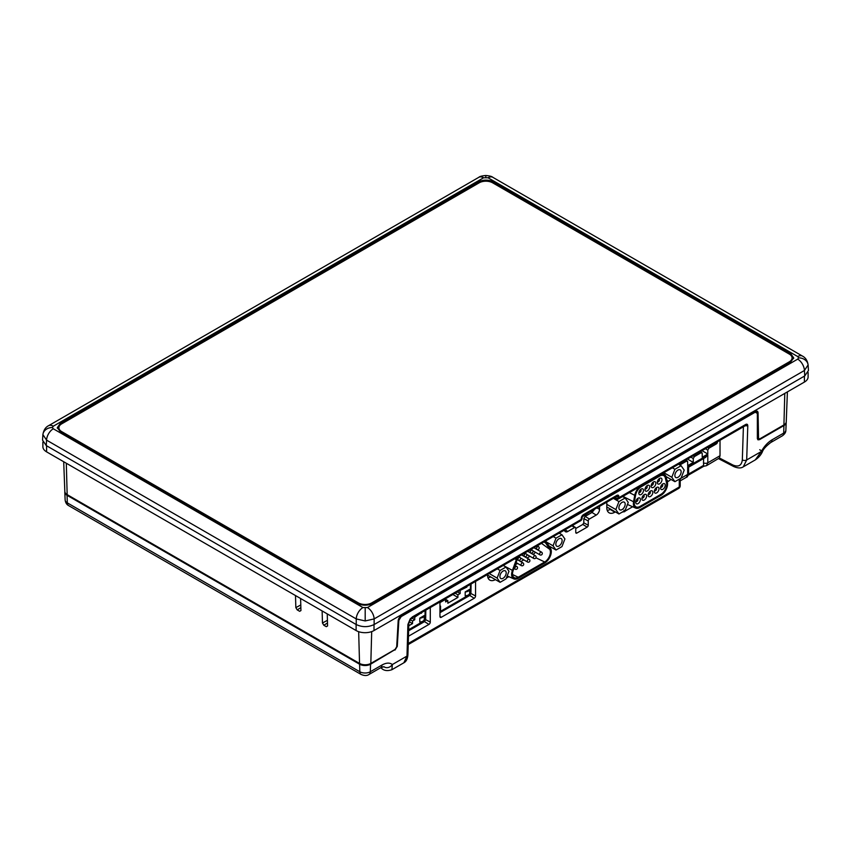 <?xml version="1.0" encoding="UTF-8"?>
<svg xmlns="http://www.w3.org/2000/svg" width="851" height="851" viewBox="0 0 851 851"><rect width="100%" height="100%" fill="white"/><g stroke="black" fill="none" stroke-linecap="round" stroke-linejoin="round"><path stroke-width="1.28" d="M582.233 516.834L589.573 512.089M66.187 493.942A7.308 4.223 0 0 0 67.633 495.133L67.633 494.899M63.697 461.721L64.836 491.474A7.978 4.606 0 0 0 67.165 494.633L359.548 663.429A7.978 4.606 0 0 0 370.823 663.429L395.077 649.43L396.694 646.803L398.183 620.73A4.117 2.298 121.5 0 1 401.183 615.869L755.241 411.448A4.117 2.298 121.5 0 1 757.273 411.224A4.117 2.298 121.5 0 1 758.06 412.958L757.124 412.416M327.263 614.496L327.571 625.942L326.295 626.676L323.827 625.262L322.465 622.996L322.146 611.55L322.699 611.252M327.422 620.336L322.465 622.996M327.571 625.942L326.295 626.676L327.571 625.889M300.626 599.125L300.935 610.571L299.658 611.305L297.201 609.88L295.84 607.625L295.52 596.179L296.063 595.881M300.786 604.965L295.84 607.625M300.935 610.571L299.658 611.305L300.935 610.518M759.209 438.669L757.667 437.839L759.666 438.935L783.92 424.936A7.978 4.606 0 0 0 786.25 421.777L787.398 391.885M360.005 663.674L360.016 663.94A7.308 4.223 0 0 0 370.355 663.94L394.875 649.547M755.497 412.065L755.497 411.469L756.241 411.905M758.06 412.958L758.571 439.052L757.667 437.871L758.294 439.212L759.869 439.052L783.452 425.436A7.308 4.223 0 0 0 784.899 424.245M488.048 177.774L483.581 177.774A9.499 5.478 -120 0 0 478.836 177.306L478.836 177.306C479.677 176.434 482.006 175.838 485.815 175.497C489.633 175.838 491.963 176.434 492.803 177.306L802.461 356.08A9.499 5.478 -60 0 0 797.706 356.548L488.048 177.774A9.499 5.478 -60 0 1 492.803 177.306M808.11 364.919L804.418 370.493L374.132 618.922L365.185 620.943L356.239 618.922A9.499 5.478 -60 0 1 362.951 607.561L367.419 607.561L797.706 359.133A9.499 5.478 60 0 1 804.418 370.493L804.748 375.929L808.45 370.515L808.11 364.962C807.45 360.643 805.567 357.686 802.461 356.08M804.748 375.929L374.132 624.549L374.132 618.922A9.499 5.478 -120 0 0 367.419 607.561M46.252 445.573L46.582 440.137L42.89 434.574L42.55 440.158L46.252 445.573L356.239 624.549L356.239 618.922L46.582 440.137A9.499 5.478 -60 0 1 53.294 428.776L362.951 607.561M793.643 358.409L790.419 354.293L790.451 353.261L793.696 357.888L790.451 362.303L372.908 603.37C367.685 605.806 362.462 605.806 357.239 603.37L60.549 432.074L57.304 427.67L60.549 423.032L60.581 424.064L57.357 428.181M478.092 183.018L478.092 181.965C483.315 179.518 488.538 179.518 493.761 181.965L493.761 183.018C488.538 180.572 483.315 180.572 478.092 183.018L60.581 424.064M478.092 181.965L60.549 423.032M374.132 624.549C368.164 627.336 362.196 627.336 356.239 624.549M478.836 177.306L48.539 425.723A9.499 5.478 60 0 1 53.294 426.202L52.358 427.489L53.294 428.776M790.451 353.261L493.761 181.965M790.419 354.293L493.761 183.018M808.11 372.461L808.11 376.897A12.659 7.308 180 0 1 804.408 382.067L374.014 630.548A12.659 7.308 180 0 1 356.112 630.548L46.582 451.849A12.659 7.308 180 0 1 42.88 446.679L42.88 442.084M674.864 475.496A4.436 2.564 -60 0 1 676.8 471.039A4.436 2.564 -60 0 1 680.215 469.848A4.436 2.564 -60 0 1 681.14 471.88A4.436 2.564 -60 0 1 679.204 476.337A4.436 2.564 -60 0 1 675.79 477.517A4.436 2.564 -60 0 1 674.864 475.496M625.187 504.175A4.436 2.564 120 0 0 624.262 502.154A4.436 2.564 120 0 0 620.847 503.335A4.436 2.564 120 0 0 618.911 507.802A4.436 2.564 120 0 0 619.836 509.823A4.436 2.564 120 0 0 623.251 508.643A4.436 2.564 120 0 0 625.187 504.175M640.473 486.208A9.35 5.404 120 0 0 634.74 495.335L633.559 501.76A9.35 5.404 120 0 0 635.612 508.068A9.35 5.404 120 0 0 639.984 507.451L660.961 495.346A9.35 5.404 120 0 0 667.397 482.219L666.205 477.177A9.35 5.404 120 0 0 664.727 474.741A9.35 5.404 120 0 0 660.472 474.667M635.612 495.08L634.42 501.494A8.085 4.67 120 0 0 639.984 506.419L660.961 494.314A8.085 4.67 120 0 0 666.524 482.964L665.333 477.911A8.085 4.67 120 0 0 659.77 476.06L641.175 486.793A8.085 4.67 120 0 0 635.612 495.08M618.954 501.579L615.847 509.568L618.954 513.983L625.145 510.398L628.251 502.409L625.145 497.995L618.954 501.579L613.369 498.356M625.145 497.995L622.602 496.527M618.954 513.983L606.795 506.962M615.847 509.568L606.795 504.345M674.907 481.677L671.801 477.262L674.907 469.273L681.098 465.699L684.204 470.103L681.098 478.092L674.907 481.677L666.025 476.549M671.801 477.262L663.886 472.688M674.907 469.273L672.354 467.805M681.098 465.699L678.555 464.22M614.635 511.483L614.06 511.813M651.249 485.102A1.585 0.915 120 0 0 651.462 485.325A1.585 0.915 120 0 0 652.685 484.9A1.585 0.915 120 0 0 653.377 483.304A1.585 0.915 120 0 0 653.047 482.581A1.585 0.915 120 0 0 652.749 482.506M655.834 483.304A3.319 1.915 120 0 0 653.483 481.953A3.319 1.915 120 0 0 651.132 486.017A3.319 1.915 120 0 0 653.483 487.368A3.319 1.915 120 0 0 655.834 483.304M640.42 499.537A3.319 1.915 120 0 0 638.069 498.186A3.319 1.915 120 0 0 635.729 502.25A3.319 1.915 120 0 0 638.069 503.611A3.319 1.915 120 0 0 640.42 499.537M635.846 501.345A1.585 0.915 120 0 0 636.048 501.558A1.585 0.915 120 0 0 637.271 501.133A1.585 0.915 120 0 0 637.963 499.537A1.585 0.915 120 0 0 637.633 498.814A1.585 0.915 120 0 0 637.346 498.739M646.622 495.963A3.319 1.915 120 0 0 644.271 494.601A3.319 1.915 120 0 0 641.92 498.675A3.319 1.915 120 0 0 644.271 500.026A3.319 1.915 120 0 0 646.622 495.963M642.037 497.761A1.585 0.915 120 0 0 642.25 497.973A1.585 0.915 120 0 0 643.473 497.558A1.585 0.915 120 0 0 644.164 495.963A1.585 0.915 120 0 0 643.835 495.239A1.585 0.915 120 0 0 643.537 495.165M652.823 492.378A3.319 1.915 120 0 0 650.472 491.027A3.319 1.915 120 0 0 648.122 495.091A3.319 1.915 120 0 0 650.472 496.452A3.319 1.915 120 0 0 652.823 492.378M648.239 494.186A1.585 0.915 120 0 0 649.494 494.144A1.585 0.915 120 0 0 650.366 492.378A1.585 0.915 120 0 0 649.738 491.58M659.014 488.804A3.319 1.915 120 0 0 656.674 487.453A3.319 1.915 120 0 0 654.323 491.516A3.319 1.915 120 0 0 656.674 492.867A3.319 1.915 120 0 0 659.014 488.804M654.44 490.601A1.585 0.915 120 0 0 654.653 490.825A1.585 0.915 120 0 0 655.866 490.399A1.585 0.915 120 0 0 656.557 488.804A1.585 0.915 120 0 0 656.238 488.08A1.585 0.915 120 0 0 655.94 488.006M665.216 485.219A3.319 1.915 120 0 0 662.865 483.868A3.319 1.915 120 0 0 660.525 487.931A3.319 1.915 120 0 0 662.865 489.293A3.319 1.915 120 0 0 665.216 485.219M660.642 487.027A1.585 0.915 120 0 0 660.855 487.24A1.585 0.915 120 0 0 662.067 486.815A1.585 0.915 120 0 0 662.759 485.219A1.585 0.915 120 0 0 662.429 484.496A1.585 0.915 120 0 0 662.142 484.421M643.516 490.41A3.319 1.915 120 0 0 641.175 489.059A3.319 1.915 120 0 0 638.824 493.123A3.319 1.915 120 0 0 641.175 494.474A3.319 1.915 120 0 0 643.516 490.41M638.941 492.208A1.585 0.915 120 0 0 639.154 492.431A1.585 0.915 120 0 0 640.367 492.006A1.585 0.915 120 0 0 641.058 490.41A1.585 0.915 120 0 0 640.739 489.687A1.585 0.915 120 0 0 640.441 489.612M649.675 486.857A3.319 1.915 120 0 0 647.324 485.506A3.319 1.915 120 0 0 644.984 489.57A3.319 1.915 120 0 0 647.324 490.921A3.319 1.915 120 0 0 649.675 486.857M645.101 488.655A1.585 0.915 120 0 0 645.303 488.878A1.585 0.915 120 0 0 646.526 488.453A1.585 0.915 120 0 0 647.217 486.857A1.585 0.915 120 0 0 646.888 486.134A1.585 0.915 120 0 0 646.6 486.059M661.982 479.751A3.319 1.915 120 0 0 659.631 478.4A3.319 1.915 120 0 0 657.291 482.464A3.319 1.915 120 0 0 659.631 483.815A3.319 1.915 120 0 0 661.982 479.751M657.408 481.549A1.585 0.915 120 0 0 657.621 481.772A1.585 0.915 120 0 0 658.834 481.347A1.585 0.915 120 0 0 659.525 479.751A1.585 0.915 120 0 0 659.195 479.028A1.585 0.915 120 0 0 658.908 478.953M634.42 501.494A8.085 4.67 120 0 0 639.984 506.419L660.961 494.314A8.085 4.67 120 0 0 666.514 482.964L665.333 477.911A8.085 4.67 120 0 0 659.77 476.049M562.117 540.576A4.436 2.564 120 0 0 561.192 538.555A4.436 2.564 120 0 0 557.777 539.736A4.436 2.564 120 0 0 555.852 544.193A4.436 2.564 120 0 0 556.767 546.225A4.436 2.564 120 0 0 560.181 545.044A4.436 2.564 120 0 0 562.117 540.576M499.92 576.489A4.436 2.564 -60 0 1 501.856 572.032A4.436 2.564 -60 0 1 505.271 570.84A4.436 2.564 -60 0 1 506.185 572.872A4.436 2.564 -60 0 1 504.249 577.329A4.436 2.564 -60 0 1 500.835 578.52A4.436 2.564 -60 0 1 499.92 576.489M518.919 556.384A8.095 4.67 120 0 0 517.131 559.724L513.196 570.415A8.095 4.67 120 0 0 512.515 573.946A8.095 4.67 120 0 0 514.451 577.776A8.095 4.67 120 0 0 518.238 577.244L544.693 561.979A8.095 4.67 120 0 0 549.725 549.331L545.799 543.172A8.095 4.67 120 0 0 545.055 542.364A8.095 4.67 120 0 0 544.012 541.896M517.514 557.192A9.361 5.404 120 0 0 516.334 559.692L512.408 570.383A9.361 5.404 120 0 0 513.855 578.893A9.361 5.404 120 0 0 518.238 578.286L544.693 563.011A9.361 5.404 120 0 0 550.512 548.384L546.587 542.225A9.361 5.404 120 0 0 545.725 541.289A9.361 5.404 120 0 0 545.406 541.087M508.983 571.255L506.015 578.903L500.09 582.318L497.122 578.106L500.09 570.457L506.015 567.032L508.983 571.255M500.09 582.318L487.506 575.063M497.122 578.106L489.208 573.542M500.09 570.457L497.314 568.862M506.015 567.032L503.239 565.436M561.947 534.747L556.011 538.172L553.054 545.81L556.011 550.033L561.947 546.608L564.915 538.96L561.947 534.747L559.171 533.141M556.011 550.033L548.969 545.97M556.011 538.172L553.246 536.566M553.054 545.81L546.416 541.991M533.13 554.437A8.063 4.649 120 0 0 535.385 552.235M538.034 546.353A8.063 4.649 120 0 0 538.14 545.289M515.259 564.798L517.61 563.447M520.769 561.617L523.812 559.873M526.971 558.043L530.003 556.288M424.277 615.539A4.744 2.744 180 0 1 422.883 617.326A4.744 2.744 180 0 1 419.798 618.124L419.798 622.007A4.744 2.744 180 0 0 422.883 621.198A4.744 2.744 180 0 0 424.277 619.422L424.277 615.539L419.798 618.124M408.757 625.783L412.522 623.613L412.522 621.028L414.756 619.741L414.756 617.156L421.479 612.646M409.171 621.677L412.522 623.613M410.246 619.719L412.522 621.028M411.969 618.134L414.756 619.741M414.214 616.837L414.756 617.156M420.926 612.965L421.479 613.284M408.65 629.729L425.053 620.262L425.053 610.582M439.956 606.486L440.563 606.135A4.744 2.744 180 0 1 439.956 607.327M440.563 606.135L440.563 610.007A4.744 2.744 180 0 1 439.956 611.209M469.656 589.339A4.744 2.744 180 0 1 468.273 591.126A4.744 2.744 180 0 1 465.189 591.924L465.189 595.796A4.744 2.744 180 0 0 468.273 594.998A4.744 2.744 180 0 0 469.656 593.211L469.656 589.339L465.189 591.924M466.316 586.754L466.859 587.073L466.859 586.445M459.604 590.637L466.859 587.073M457.359 591.924L460.146 593.541L460.146 590.956M455.125 593.221L457.912 594.828L460.146 593.541M452.881 594.509L457.912 597.413L457.912 594.828M445.052 599.03L447.839 600.646L447.839 603.231L457.912 597.413M439.956 602.604L445.605 599.349L445.605 601.934L447.839 600.646M439.956 611.656L470.443 594.051L470.443 584.371M749.976 331.379L492.633 182.805A9.499 5.478 0 0 0 479.198 182.805L61.687 423.851A9.499 5.478 0 0 0 58.91 427.734A9.499 5.478 0 0 0 61.687 431.606L358.345 602.88A9.499 5.478 0 0 0 371.77 602.88L789.292 361.824A9.499 5.478 0 0 0 792.068 357.952A9.499 5.478 0 0 0 789.292 354.08L749.976 331.379M792.068 357.952L792.068 358.803A9.499 5.478 180 0 1 789.292 362.686L371.77 603.731A9.499 5.478 180 0 1 369.355 604.742M360.664 604.71A9.499 5.478 180 0 1 358.345 603.731L61.687 432.457A9.499 5.478 180 0 1 58.91 428.585L58.91 427.734M623.974 510.217L624.453 511.408M625.166 511.068L624.836 510.302M380.822 667.652A6.329 4.181 128.4 0 0 381.216 668.035L381.216 668.035C383.758 670.694 387.311 671.258 391.864 669.726L403.853 662.801L406.991 656.078A3.17 1.893 1.7 0 0 407.916 654.791L407.916 654.791C407.544 658.972 406.182 661.642 403.853 662.801M744.689 426.043L747.572 424.713L747.795 425.755L746.689 459.955L761.305 451.519C764.198 446.286 767.783 442.392 772.038 439.829A6.329 3.659 -120 0 1 770.729 442.541L770.729 442.541C766.006 446.169 763.241 449.243 762.411 451.753C760.954 454.966 758.571 457.689 755.273 459.912L761.305 451.519A6.329 0.564 28.2 0 0 762.411 451.753L762.411 451.753A6.329 0.564 28.2 0 0 759.72 449.732M680.204 478.719L687.672 474.411A3.17 1.819 0.1 0 0 688.597 473.124C688.055 475.879 687.321 477.262 686.395 477.283L687.672 474.411L687.682 466.656L707.798 455.04L707.809 462.784L706.468 465.699L719.393 457.987L732.913 465.018C738.445 467.295 741.583 465.593 742.327 459.934A3.17 1.883 1.9 0 0 746.689 459.955L743.274 466.837L755.273 459.912M786.196 422.234A7.755 4.478 180 0 1 786.196 422.5A7.755 4.478 180 0 1 783.931 425.553L759.517 439.648L757.954 439.818L757.347 438.488L757.347 413.373L754.55 411.841M359.59 664.216L67.069 495.325L67.303 502.867A6.329 3.659 -60 0 0 68.612 505.59C66.665 504.59 65.506 502.707 65.133 499.941A7.425 4.287 0 0 0 67.303 502.867L359.824 671.747L359.59 664.216A7.755 4.478 180 0 0 370.557 664.216L394.545 649.877M67.069 495.325A7.755 4.478 180 0 1 64.804 492.272A7.755 4.478 180 0 1 64.846 491.665M400.587 616.273L401.172 616.603L398.853 620.347L397.279 646.377L394.97 650.111M398.853 620.347L398.279 620.017M369.015 674.471C367.058 675.854 364.43 675.854 361.132 674.471A6.329 3.659 -60 0 1 359.824 671.747A7.425 4.287 0 0 0 370.323 671.747A6.329 3.659 -120 0 1 369.015 674.471L380.674 667.737A6.329 3.659 -120 0 0 381.982 665.025C386.237 662.674 389.694 662.503 392.364 664.525L391.864 669.726M381.844 667.152L384.078 666.833M383.929 666.695A6.329 5.244 -50.6 0 0 392.364 664.525L406.991 656.078L407.906 624.485A3.17 1.893 1.7 0 0 408.842 623.198L407.916 654.791M599.551 506.334L599.551 509.292A4.712 2.723 -60 0 1 596.221 515.068L589.392 519.014A1.617 0.936 120 0 0 588.254 520.993L588.254 525.227A1.553 0.894 -60 0 1 587.158 527.12L576.861 533.066A1.553 0.894 -60 0 1 576.063 533.13A1.553 0.894 -60 0 1 575.765 532.428L575.765 528.194A1.617 0.936 120 0 0 575.446 527.471A1.617 0.936 120 0 0 574.616 527.535L567.798 531.481A4.712 2.723 -60 0 1 565.383 531.684A4.712 2.723 -60 0 1 564.49 530.077M439.956 601.976L439.956 616.496A1.915 1.106 120 0 0 440.318 617.347A1.915 1.106 120 0 0 441.307 617.273L474.209 598.274A1.915 1.106 120 0 0 475.56 595.934L475.56 581.414M622.081 512.164A15.648 9.031 120 0 0 625.666 510.791L632.644 506.76M606.837 502.133A11.244 6.489 120 0 0 606.795 503.005L606.795 507.664A11.244 6.489 120 0 0 608.922 512.685A11.244 6.489 120 0 0 614.752 512.249L615.358 511.908M667.312 481.9L668.471 481.24A11.244 6.489 120 0 0 670.918 479.379M550.203 547.895A11.244 6.489 120 0 0 551.086 547.193M506.313 578.148A15.648 9.031 120 0 0 506.366 578.106L508.845 576.68M487.506 574.521L487.506 574.978A11.244 6.489 120 0 0 489.633 579.999A11.244 6.489 120 0 0 495.388 579.616M408.459 636.24L428.936 624.421A1.915 1.106 120 0 0 430.287 622.081L430.287 607.561M408.618 630.772L424.511 621.602L425.649 619.666L425.808 610.146M487.995 577.861L490.836 576.978M625.102 510.43L625.666 510.791M607.284 510.526L610.401 509.483L614.752 512.249M439.956 612.677L469.784 595.455L470.922 593.53L471.082 584.009M410.427 619.485A3.17 0.596 39.1 0 0 410.214 618.879L412.533 616.826A3.17 1.83 60 0 1 411.873 618.188L410.427 619.485L408.842 623.198M412.533 616.826L581.18 519.461L582.137 517.142L582.105 518.163A3.17 1.893 1.7 0 1 581.18 519.461A3.17 1.83 60 0 1 580.531 520.812L411.873 618.188M581.51 517.089L582.871 515.972A3.17 1.83 60 0 0 583.52 514.61A3.149 1.755 121.7 0 0 581.51 517.089L581.212 518.44M614.624 496.697L618.89 496.686L618.666 495.633L615.784 496.963M613.422 498.324L615.294 499.197A3.17 1.819 -65.2 0 1 614.507 497.707M594.743 509.111L591.988 512.462L585.158 516.397L583.85 518.621L583.786 522.822L582.818 524.439L575.765 528.514M623.389 511.823L622.73 511.802M623.974 510.738L624.24 511.823M624.911 511.483L624.836 510.823M401.172 616.603L755.188 412.214M719.393 457.987L720.02 455.732L707.809 462.784A3.17 1.83 179.9 0 1 703.49 462.87L703.66 457.764M720.02 440.275L720.02 455.732M717.436 441.775L717.436 441.999A1.574 0.915 -60 0 1 716.319 443.935L708.926 448.2L707.809 450.136L705.383 448.732M702.224 453.37L701.107 452.721L702.224 453.37L702.224 457.242L707.809 454.019L707.809 450.136M699.916 451.881L701.107 452.721L694.384 456.604L693.267 458.54L690.831 457.136M687.672 461.763L686.555 461.114L687.672 461.763L687.672 465.646L693.267 462.412L693.267 458.54M685.374 460.285L686.555 461.114L680.204 464.784M687.502 459.061L693.267 462.412M702.043 450.658L707.809 454.019M688.597 473.124L688.608 467.188L705.564 457.402L707.798 455.04M688.523 474.092L703.628 465.369L703.49 462.87M732.913 465.018A3.17 1.734 117.5 0 0 733.573 466.465C737.753 468.284 740.987 468.401 743.274 466.837L743.274 466.837M743.519 425.777L747.795 425.755M591.456 512.759L591.509 510.983M66.304 463.231L67.165 494.633M327.486 622.996L323.827 625.262M300.86 607.625L297.201 609.88M359.548 663.429L358.665 631.687M371.696 631.612L370.823 663.429M783.92 424.936L784.792 393.396M485.815 177.242L485.815 175.497M797.706 359.133L798.642 357.845L797.706 356.548M798.642 357.845A9.499 7.755 0 0 1 808.12 365.217M365.185 608.093L365.185 620.943M52.358 427.489A9.499 7.755 180 0 0 42.88 434.861M494.761 183.593L494.761 182.539M483.581 177.774L53.294 426.202M804.408 376.131L804.408 382.067M46.582 445.775L46.582 451.849M356.112 624.474L356.112 630.548M374.014 624.613L374.014 630.548M633.559 501.76L622.911 496.346M634.74 495.335L629.378 492.612M512.408 570.383L503.366 565.511M516.334 559.692L514.717 558.809M535.939 557.799L544.693 561.979M541.491 543.353L549.725 549.331M512.536 574.531L518.238 577.244M544.055 541.906L545.799 543.172M530.311 552.171A1.585 0.915 120 0 0 530.641 552.895A1.585 1.585 0 0 0 533.013 551.522A1.585 1.585 0 0 0 532.226 550.15A1.585 0.915 120 0 0 531.428 550.235A1.585 0.915 120 0 0 530.311 552.171M536.513 548.587A1.585 0.915 120 0 0 536.843 549.32A1.585 1.585 0 0 0 539.215 547.948A1.585 1.585 0 0 0 538.417 546.576A1.585 0.915 120 0 0 537.63 546.65A1.585 0.915 120 0 0 536.513 548.587M517.908 559.33A1.585 0.915 120 0 0 518.238 560.054A1.585 1.585 0 0 0 520.61 558.682A1.585 1.585 0 0 0 519.823 557.309A1.585 0.915 120 0 0 519.036 557.394A1.585 0.915 120 0 0 517.908 559.33M524.11 555.746A1.585 0.915 120 0 0 524.439 556.469A1.585 1.585 0 0 0 526.812 555.107A1.585 1.585 0 0 0 526.024 553.735A1.585 0.915 120 0 0 525.227 553.81A1.585 0.915 120 0 0 524.11 555.746M533.407 557.724A1.585 0.915 120 0 0 533.737 558.447A1.585 1.585 0 0 0 536.109 557.075A1.585 1.585 0 0 0 535.322 555.703A1.585 0.915 120 0 0 534.534 555.777A1.585 0.915 120 0 0 533.407 557.724M539.608 554.139A1.585 0.915 120 0 0 539.938 554.863A1.585 1.585 0 0 0 542.31 553.49A1.585 1.585 0 0 0 541.523 552.129A1.585 0.915 120 0 0 540.725 552.203A1.585 0.915 120 0 0 539.608 554.139M521.014 564.883A1.585 0.915 120 0 0 521.344 565.607A1.585 1.585 0 0 0 523.716 564.234A1.585 1.585 0 0 0 522.918 562.862A1.585 0.915 120 0 0 522.131 562.937A1.585 0.915 120 0 0 521.014 564.883M527.216 561.298A1.585 0.915 120 0 0 527.535 562.022A1.585 1.585 0 0 0 529.907 560.649A1.585 1.585 0 0 0 529.12 559.288A1.585 0.915 120 0 0 528.333 559.362A1.585 0.915 120 0 0 527.216 561.298M514.812 568.457A1.585 0.915 120 0 0 515.142 569.181A1.585 1.585 0 0 0 517.514 567.808A1.585 1.585 0 0 0 516.727 566.436A1.585 0.915 120 0 0 515.929 566.521A1.585 0.915 120 0 0 514.812 568.457M61.687 431.606L61.687 432.457M358.345 602.88L358.345 603.731M371.77 602.88L371.77 603.731M789.292 361.824L789.292 362.686M772.038 439.829L783.697 433.095L783.931 425.553M396.736 646.058L397.279 646.377M785.867 430.17C785.93 432.202 784.771 434.084 782.388 435.808A6.329 3.659 -120 0 0 783.697 433.095A7.425 4.287 0 0 0 785.867 430.17L786.196 422.5M370.557 664.216L370.323 671.747L381.982 665.025M680.204 478.613L680.204 485.719A3.17 1.83 180 0 1 679.279 487.006L679.279 479.145M679.279 464.646L679.279 463.806M408.246 643.484L679.279 487.006A3.17 1.83 -120 0 1 678.619 488.453A3.17 3.17 0 0 0 680.204 485.719M424.511 621.602L428.936 624.421M425.649 619.666L430.287 622.081M666.929 480.262L668.471 481.24M439.956 616.411L441.307 617.273M469.784 595.455L474.209 598.274M470.922 593.53L475.56 595.934M410.214 618.879L407.906 624.485M583.52 514.61L616.741 495.431A3.17 1.83 60 0 1 616.081 496.793L582.871 515.972M618.666 495.633A3.149 1.755 121.7 0 0 616.741 495.431M615.294 499.197A3.17 3.17 0 0 0 618.198 499.069A3.17 1.83 -120 0 0 618.858 497.707L745.636 424.511A3.149 1.755 121.7 0 1 747.572 424.713M614.518 497.697A3.17 1.883 1.9 0 0 618.858 497.707L618.89 496.686M565.021 529.769L567.798 531.481M571.851 525.822L574.616 527.535M575.765 532.386L576.861 533.066M582.818 524.439L587.158 527.12M583.786 522.822L588.254 525.227M583.85 518.621L588.254 520.993M585.158 516.397L589.392 519.014M591.988 512.462L596.221 515.068M596.902 507.866L599.551 509.292M618.198 499.069L744.987 425.872A3.17 1.83 -120 0 0 745.636 424.511M742.327 459.934L743.402 426.776M693.065 455.838L694.384 456.604M707.617 447.445L708.926 448.2M715.074 443.137L716.319 443.935M757.358 438.669L758.294 439.212M48.539 425.723C45.507 427.223 43.624 430.18 42.89 434.606L42.89 434.606M664.727 474.741L662.791 473.326M635.612 508.068L627.453 504.462M513.855 578.893L507.164 575.936M530.641 552.895L527.801 551.257M532.226 550.15L530.971 549.427M536.843 549.32L534.002 547.682M538.417 546.576L537.162 545.853M518.238 560.054L517.227 559.469M519.823 557.309L518.716 556.671M524.439 556.469L521.599 554.841M526.024 553.735L524.769 553.012M533.737 558.447L526.609 554.331M535.322 555.703L527.716 551.31M539.938 554.863L532.811 550.746M541.523 552.129L533.907 547.736M521.344 565.607L516.078 562.564M522.918 562.862L517.195 559.554M527.535 562.022L520.408 557.905M529.12 559.288L521.514 554.884M515.142 569.181L513.908 568.479M516.727 566.436L515.025 565.458M65.133 499.941L64.804 492.272M68.612 505.59L361.132 674.471M770.729 442.541L782.388 435.808M383.886 666.663L380.674 667.737M680.204 463.263L680.204 465.178M580.531 520.812A3.17 3.17 0 0 0 582.105 518.163M575.446 527.471L572.383 525.524M408.214 644.579L678.619 488.453M687.385 461.072L685.874 459.997M700.416 451.594L701.937 452.668M688.172 475.273L703.788 466.263L706.468 465.699M680.204 480.858L686.395 477.283M718.606 458.689L733.573 466.465"/></g></svg>
